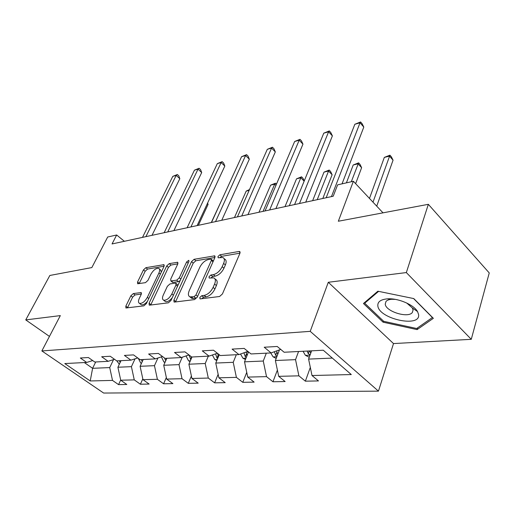 <?xml version="1.0" encoding="UTF-8"?>
<svg xmlns="http://www.w3.org/2000/svg" width="515" height="515" viewBox="0 0 515 515"><rect width="100%" height="100%" fill="white"/><g stroke="black" fill="none" stroke-linecap="round" stroke-linejoin="round"><path stroke-width="0.77" d="M199.833 297.451L200 298.842L200.367 298.88L219.57 296.505L222.429 293.956L239.913 253.341L239.642 251.513L239.012 251.468L219.879 254.803L217.98 256.515L218.141 257.783L222.86 257.532C224.585 258.401 224.836 260.358 223.619 263.403L222.177 266.693C219.95 271.032 217.015 273.677 213.365 274.63L210.938 274.997L209.019 276.722L209.187 278.049L213.796 277.881C215.585 278.795 215.849 280.849 214.581 284.042L213.101 287.422C210.822 291.857 207.854 294.522 204.204 295.404L201.764 295.713L199.833 297.451M133.301 293.582L130.862 295.816L125.84 306.148L125.911 307.989L143.872 305.859L146.402 303.554L164.028 266.384L163.924 264.665L145.861 267.697L143.447 269.918L137.569 282.014L137.64 283.759L145.481 282.645L147.94 280.392L150.869 274.289C153.341 270.079 155.942 268.096 158.672 268.334C159.914 268.985 159.998 270.53 158.935 272.963L147.335 297.367C144.85 301.642 142.249 303.644 139.526 303.387C138.213 302.678 138.129 301.03 139.269 298.449L141.226 294.374L141.142 292.565L133.301 293.582L135.039 294.941L132.6 297.168L127.437 307.886M406.341 272.57L328.293 282.278L393.505 343.569L471.27 339.321L406.341 272.57L428.338 204.32L338.336 221.238L353.374 181.274L337.608 184.853L333.218 196.228L112.051 243.949L116.66 234.982L107.699 237.009L91.844 267.575L49.846 275.467L25.75 319.905L49.446 336.417M328.293 282.278L310.217 331.345L41.857 350.94L60.326 315.605L25.75 319.905M173.877 300.084L174.057 302.022L174.521 302.067L194.535 299.595L197.284 297.129L214.858 257.648L214.639 255.852L194.097 259.296L191.496 261.665L173.877 300.084L175.679 301.526L175.518 301.945M168.373 302.826L149.633 305.144L149.215 305.099L149.093 303.213L166.718 265.92L169.223 263.629L177.624 262.283L177.759 264.021L170.71 279.143L170.851 280.952L176.703 280.179L179.297 277.817L186.636 261.929L188.799 260.307L188.915 261.536L171.006 300.445L168.373 302.826M428.338 204.32L489.25 272.937L471.27 339.321M310.217 331.345L378.454 391.143L103.637 393.048L41.857 350.94M120.69 380.051L118.553 384.621L126.793 384.473L120.722 380.212L134.267 379.877L140.383 384.222L149.138 384.055L142.996 379.664L157.397 379.31L163.583 383.791L172.892 383.617L166.68 379.085L182.02 378.705L188.278 383.334L198.204 383.147L191.928 378.467L208.305 378.062L214.62 382.845L225.222 382.651L218.888 377.804L236.404 377.373L242.777 382.323L254.133 382.117L247.741 377.096L266.525 376.632L272.95 381.769L285.136 381.544L278.699 376.336L298.9 375.841L305.363 381.171L318.476 380.926L312 375.519L351.281 374.553L323.291 350.226L284.138 352.247L277.225 346.473L264.208 347.232L271.102 352.923L280.72 349.389M118.553 384.621L112.508 380.411L90.215 380.958L64.781 363.564L86.7 362.431L80.34 358.002L88.393 357.532L94.786 362.013L108.124 361.324L101.674 356.753L110.242 356.251L116.725 360.886L130.919 360.152L124.392 355.421L133.52 354.887L140.086 359.676L155.234 358.897L148.623 354.005L158.375 353.432L165.025 358.395L181.222 357.558L174.521 352.485L184.969 351.874L191.696 357.017L209.051 356.123L202.279 350.863L213.493 350.206L220.291 355.543L238.934 354.577L232.098 349.112L244.161 348.41L251.017 353.953L271.102 352.923M135.065 358.807L131.415 366.661L117.916 367.234L121.019 360.661M117.916 367.234L120.722 380.212M131.415 366.661L134.267 379.877M108.124 361.324L114.504 359.296M157.931 358.009L154.468 365.676L140.112 366.287L143.228 359.515M140.112 366.287L142.996 379.664M154.468 365.676L157.397 379.31M130.919 360.152L137.717 357.951M182.265 357.204L179.014 364.626L163.725 365.277L166.841 358.298M163.725 365.277L166.68 379.085M179.014 364.626L182.02 378.705M155.234 358.897L162.489 356.502M208.324 356.161L205.208 363.506L188.889 364.208L192.005 356.998M188.889 364.208L191.928 378.467M205.208 363.506L208.305 378.062M181.222 357.558L188.973 354.938M236.321 354.713L233.224 362.315L215.759 363.056L219.242 354.719M215.759 363.056L218.888 377.804M233.224 362.315L236.404 377.373M209.051 356.123L217.362 353.245M266.326 353.168L263.262 361.034L244.528 361.833L248.5 351.919M244.528 361.833L247.741 377.096M263.262 361.034L266.525 376.632M238.934 354.577L247.863 351.404M298.558 351.507L295.533 359.657L275.396 360.513L279.471 349.846M275.396 360.513L278.699 376.336M295.533 359.657L298.9 375.841M332.33 358.086L308.594 359.097L311.601 350.831M308.594 359.097L312 375.519M393.505 343.569L378.454 391.143M124.379 241.29L116.66 234.982M383.012 212.837L353.374 181.274M95.706 361.968L92.61 368.315L109.727 367.581L113.538 359.605M84.325 362.554L92.61 368.315L90.215 380.958M109.727 367.581L112.508 380.411M86.7 362.431L92.706 360.558M310.32 367.414L305.363 381.171M277.392 370.066L272.95 381.769M246.743 372.345L242.777 382.323M218.148 374.308L214.62 382.845M191.406 376.027L188.278 383.334M166.351 377.534L163.583 383.791M142.822 378.866L140.383 384.222M377.868 291.207L363.455 303.509L383.076 322.184L417.099 329.606L433.353 318.315L413.783 298.584L377.868 291.207M417.639 327.823L417.099 329.606M383.437 321.077L383.076 322.184M201.777 298.706L203.586 297.213L206.019 296.91C209.676 296.035 212.644 293.376 214.916 288.941L213.101 287.422M214.935 278.847L215.585 279.4C217.382 280.321 217.652 282.375 216.39 285.568L214.916 288.941M223.993 258.517L224.617 259.064C226.343 259.94 226.6 261.897 225.39 264.942L223.954 268.231C221.733 272.564 218.798 275.203 215.154 276.149L212.721 276.51L210.996 277.875M239.984 253.174L221.624 256.328L220.002 257.564M214.922 257.481L195.829 260.764L193.228 263.133L175.679 301.526M194.033 296.698L195.945 294.979L211.375 260.416L211.227 259.154L208.33 259.554C204.835 260.532 201.989 263.107 199.807 267.285L189.25 290.653C187.924 293.859 188.149 295.925 189.919 296.859L194.033 296.698L195.848 298.185L197.187 297.335M213.294 261.163L211.459 259.36M190.679 297.477L191.728 298.333L193.344 298.494L191.529 297.013M195.848 298.185L193.344 298.494M177.83 263.86L170.935 265.045L168.437 267.337L150.708 305.009M172.319 282.149L173.079 282.426L178.46 281.621L180.147 280.585M163.249 295.127C162.122 297.76 162.257 299.447 163.648 300.194C166.57 300.483 169.3 298.417 171.843 293.975L175.969 285.033L175.815 283.186L175.332 283.141L169.95 283.939L167.375 286.276L163.249 295.127M164.671 301.005L165.437 301.61C167.497 302.067 169.783 300.747 172.293 297.644M178.003 285.239L176.111 283.424M141.361 294.052L135.039 294.941M140.614 304.236L141.297 304.764C143.054 305.183 145.101 304.05 147.438 301.365M161.382 271.972L160.377 269.731L159.354 268.894M164.098 266.223L147.554 269.068L145.146 271.283L139.179 283.617M309.257 357.275L305.389 355.311L303.052 351.275M376.729 206.142L393.061 160.171L389.495 156.142L384.319 157.41L369.48 198.43M310.719 353.258L309.76 350.927M307.152 351.063L308.285 353.676L310.159 354.79M372.995 202.17L389.926 155.182L391.349 156.792L393.061 160.171M384.319 157.41L389.926 155.182M342.044 183.849L363.796 127.076L360.017 122.795L331.46 196.608M354.841 124.276L360.59 121.952L360.017 122.795L354.841 124.276L326.182 197.747M360.59 121.952L362.097 123.664L363.796 127.076M377.856 305.987C379.104 318.927 420.607 327.991 418.618 314.614L417.549 311.601C413.848 304.7 397.895 297.966 387.389 298.855C380.598 299.498 377.418 301.874 377.856 305.987M395.256 299.37L391.825 299.286C389.057 299.479 387.113 300.2 385.993 301.449L385.233 304.165C385.748 311.472 407.964 318.425 412.296 312.566L413.094 310.017L412.348 307.957L406.696 302.994M413.564 298.539L432.4 317.53L416.674 328.499L383.694 321.315L364.691 303.2L378.596 291.361M365.051 302.144L364.691 303.2M276.195 358.421L273.053 356.831L270.742 352.936M355.633 183.681L361.62 167.69L358.06 163.815L353.206 165L346.408 182.857M277.701 354.475L276.658 350.882M274.334 351.732L275.673 355.266L277.031 356.238M351.288 181.75L358.607 162.843L360.03 164.394L361.62 167.69M353.206 165L358.607 162.843M245.455 359.509L242.945 358.24L240.537 354.005M322.808 198.475L332.117 174.74L328.557 171.012L323.999 172.126L312.637 200.67M247.007 355.633L246.125 352.022M243.917 352.807L245.314 356.74L246.254 357.526M317.227 199.678L328.557 171.012L329.214 170.047L330.63 171.534L332.117 174.74M323.999 172.126L329.214 170.047M305.736 202.157L332.387 135.889L328.609 131.782L299.498 203.502M323.768 133.166L329.304 130.926L328.609 131.782L323.768 133.166L294.58 204.564M329.304 130.926L330.81 132.567L332.387 135.889M275.898 208.594L302.955 144.149L299.189 140.202L269.66 209.94M294.644 141.496L299.988 139.333L299.189 140.202L294.644 141.496L265.058 210.931M299.988 139.333L301.487 140.91L302.955 144.149M216.809 360.552L214.839 359.567L212.367 354.97M218.399 356.74L217.671 353.483M215.579 353.863L216.989 358.118L217.581 358.698M289.314 205.697L300.818 177.778L296.524 178.827L285.001 206.631M304.146 181.158L300.818 177.778L301.558 176.812L302.975 178.248L304.204 181.023M296.524 178.827L301.558 176.812M190.035 361.543L188.542 360.803L186.044 355.923M189.095 355.028L190.808 359.76M191.657 357.79L191.323 356.734M263.056 211.369L274.682 184.158L270.632 185.143L258.987 212.244M275.943 185.394L274.682 184.158L275.506 183.192L276.471 184.145M270.632 185.143L275.506 183.192M164.967 362.496L163.886 361.961L161.395 356.863M166.622 358.794L166.467 358.318M164.504 358.002L165.753 360.732M249.144 190.383L246.189 191.104L234.46 217.536M246.189 191.104L249.511 189.559M247.966 214.62L275.319 151.899L271.572 148.101L241.735 215.965M267.304 149.324L272.461 147.232L271.572 148.101L267.304 149.324L237.421 216.899M272.461 147.232L273.954 148.745L275.319 151.899M221.753 220.278L249.324 159.193L245.603 155.53L215.54 221.617M241.58 156.682L246.563 154.655L245.603 155.53L241.58 156.682L211.491 222.493M246.563 154.655L248.05 156.122L249.324 159.193M197.116 225.596L224.823 166.068L221.128 162.534L190.923 226.928M217.336 163.615L222.158 161.659L221.128 162.534L217.336 163.615L187.119 227.752M222.158 161.659L223.632 163.068L224.823 166.068M141.438 363.403L140.724 363.049L138.297 358.369M141.303 359.618L142.256 361.633M223.291 196.691L211.285 222.538M173.903 230.604L201.693 172.557L198.03 169.145L167.748 231.93M194.451 170.169L199.118 168.263L198.03 169.145L194.451 170.169L164.163 232.703M199.118 168.263L200.58 169.628L201.693 172.557M119.319 364.266L116.796 360.88M198.359 225.325L208.092 204.391L207.313 203.683M119.377 360.745L120.162 362.483M207.597 203.077L208.092 204.391M152.002 235.329L179.825 178.692L176.194 175.39L145.893 236.649M172.808 176.362L177.334 174.514L176.194 175.39L172.808 176.362L142.501 237.376M177.334 174.514L178.782 175.834L179.825 178.692M206.019 296.91L204.204 295.404M216.39 285.568L214.581 284.042M212.721 276.51L210.938 274.997M215.154 276.149L213.365 274.63M223.954 268.231L222.177 266.693M225.39 264.942L223.619 263.403M221.624 256.328L219.879 254.803M240.138 252.472L239.012 251.468M203.586 297.213L201.764 295.713M193.228 263.133L191.496 261.665M195.829 260.764L194.097 259.296M215.096 256.708L214.066 255.813M197.625 296.357L195.945 294.979M212.998 261.82L211.375 260.416M150.876 304.603L149.093 303.213M168.437 267.337L166.718 265.92M170.935 265.045L169.223 263.629M178.023 262.998L177.128 262.251M173.079 282.426L171.321 280.99M178.46 281.621L176.703 280.179M180.836 279.085L179.297 277.817M188.142 263.204L186.636 261.929M173.407 295.23L171.843 293.975M177.52 286.295L175.969 285.033M141.522 293.151L140.724 292.526M148.79 298.513L147.335 297.367M160.358 274.122L158.935 272.963M139.288 283.372L137.569 282.014M145.146 271.283L143.447 269.918M147.554 269.068L145.861 267.697M164.304 265.334L163.455 264.633M127.604 307.494L125.84 306.148M132.6 297.168L130.862 295.816M305.53 355.382L310.024 355.17M309.283 350.953L308.285 353.676M273.188 356.901L276.845 356.728M278.003 350.387L279.297 350.316M276.864 352.157L275.673 355.266M243.074 358.311L245.99 358.176M246.125 352.112L248.468 351.983M246.421 353.985L245.314 356.74M214.967 359.631L217.233 359.522M218.012 355.659L216.989 358.118M188.67 360.867L190.363 360.783M188.052 355.247L189.108 355.189M191.451 357.198L190.492 359.406M164.008 362.019L165.206 361.961M162.019 356.657L162.65 356.625M166.557 358.614L165.663 360.616M140.846 363.107L141.593 363.075M119.036 364.131L119.39 364.111M240.022 251.848L239.642 251.513M214.98 256.148L214.639 255.852M191.728 298.333L189.919 296.859M172.602 282.381L170.851 280.952M165.437 301.61L163.648 300.194M141.297 304.764L139.526 303.387M413.088 310.004L412.296 312.566M391.825 299.286L387.389 298.855M412.348 307.957L417.549 311.601"/></g></svg>
